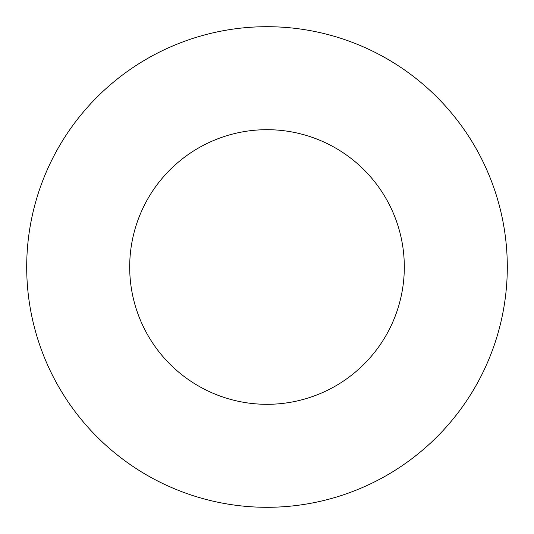 <?xml version="1.0" encoding="UTF-8"?>
<svg xmlns="http://www.w3.org/2000/svg" width="534" height="534" viewBox="0 0 534 534"><rect width="100%" height="100%" fill="white"/><g stroke="black" fill="none" stroke-linecap="round" stroke-linejoin="round"><path stroke-width="0.4" stroke-dasharray="2.67 2" d="M404.311 267A137.311 137.311 0 0 0 267 129.689A137.311 137.311 0 0 0 129.689 267A137.311 137.311 0 0 0 267 404.311A137.311 137.311 0 0 0 404.311 267M507.3 267A240.3 240.3 0 0 0 267 26.7A240.3 240.3 0 0 0 26.7 267A240.3 240.3 0 0 0 267 507.3A240.3 240.3 0 0 0 507.3 267"/><path stroke-width="0.8" d="M404.311 267A137.311 137.311 0 0 0 267 129.689A137.311 137.311 0 0 0 129.689 267A137.311 137.311 0 0 0 267 404.311A137.311 137.311 0 0 0 404.311 267M507.3 267A240.3 240.3 0 0 0 267 26.7A240.3 240.3 0 0 0 26.7 267A240.3 240.3 0 0 0 267 507.3A240.3 240.3 0 0 0 507.3 267"/></g></svg>
